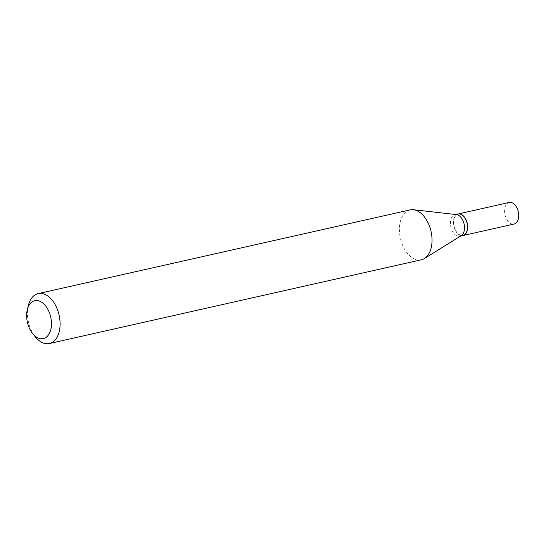 <?xml version="1.0" encoding="UTF-8"?>
<svg xmlns="http://www.w3.org/2000/svg" width="546" height="546" viewBox="0 0 546 546"><rect width="100%" height="100%" fill="white"/><g stroke="black" fill="none" stroke-linecap="round" stroke-linejoin="round"><path stroke-width="0.41" stroke-dasharray="2.73 2.05" d="M509.22 202.47A11.05 6.791 -102.7 0 0 504.593 210.865A11.05 6.791 -102.7 0 0 509.125 222.358A11.05 6.791 -102.7 0 0 514.073 224.037M458.101 213.984A11.05 6.791 -102.7 0 0 453.555 222.42A11.05 6.791 -102.7 0 0 458.08 233.845A11.05 6.791 -102.7 0 0 462.953 235.538M458.026 213.998A11.05 6.791 -102.7 0 0 453.398 222.393A11.05 6.791 -102.7 0 0 457.923 233.886A11.05 6.791 -102.7 0 0 462.878 235.558M456.463 214.598A11.05 6.791 -102.7 0 0 455.03 214.674A11.05 6.791 -102.7 0 0 450.402 223.061A11.05 6.791 -102.7 0 0 454.934 234.555A11.05 6.791 -102.7 0 0 459.882 236.234A11.05 6.791 -102.7 0 0 461.213 235.688M464.127 216.905A10.845 6.661 -102.7 0 0 463.083 215.806A10.845 6.661 -102.7 0 0 454.142 218.891A10.845 6.661 -102.7 0 0 458.128 233.681A10.845 6.661 -102.7 0 0 467.144 230.316M410.094 209.896A25.58 15.711 -102.7 0 0 399.385 229.32A25.58 15.711 -102.7 0 0 409.869 255.924A25.58 15.711 -102.7 0 0 421.328 259.8M28.317 305.596A25.58 15.711 -102.7 0 0 35.367 336.923M460.578 236.077L459.882 236.234M455.726 214.517L455.03 214.674"/><path stroke-width="0.82" d="M462.953 235.538A11.05 6.791 -102.7 0 0 463.035 235.524L514.073 224.037A11.05 6.791 -102.7 0 0 518.7 215.643A11.05 6.791 -102.7 0 0 514.175 204.149A11.05 6.791 -102.7 0 0 509.22 202.47L458.183 213.964A11.05 6.791 -102.7 0 0 458.101 213.984M463.035 235.524A11.05 6.791 -102.7 0 0 467.663 227.129A11.05 6.791 -102.7 0 0 463.131 215.643A11.05 6.791 -102.7 0 0 458.183 213.964M460.578 236.077L462.878 235.558A11.05 6.791 -102.7 0 0 467.13 230.385A11.05 6.791 -102.7 0 0 464.08 216.851A11.05 6.791 -102.7 0 0 462.974 215.677A11.05 6.791 -102.7 0 0 458.026 213.998L455.726 214.517M32.658 333.579L35.367 336.923A25.58 15.711 -102.7 0 0 37.933 339.646A25.58 15.711 -102.7 0 0 49.393 343.53L421.328 259.8A25.58 15.711 -102.7 0 0 424.406 258.538L461.213 235.688A11.05 6.791 -102.7 0 0 464.475 226.713A11.05 6.791 -102.7 0 0 459.978 216.346A11.05 6.791 -102.7 0 0 456.463 214.598L413.418 209.725A25.58 15.711 -102.7 0 0 410.094 209.896L38.159 293.618A25.58 15.711 -102.7 0 0 28.317 305.596L27.3 309.773A19.438 11.944 -102.7 0 0 32.658 333.579A19.438 11.944 -102.7 0 0 34.61 335.654A19.438 11.944 -102.7 0 0 50.635 330.125A19.438 11.944 -102.7 0 0 43.489 303.617A19.438 11.944 -102.7 0 0 27.3 309.773M467.144 230.316A10.845 6.661 -102.7 0 0 467.164 230.248A10.845 6.661 -102.7 0 0 464.168 216.96A10.845 6.661 -102.7 0 0 464.127 216.905M49.393 343.53A25.58 15.711 -102.7 0 0 60.101 324.099A25.58 15.711 -102.7 0 0 49.618 297.495A25.58 15.711 -102.7 0 0 38.159 293.618M424.406 258.538A25.58 15.711 -102.7 0 0 431.961 237.769A25.58 15.711 -102.7 0 0 421.56 213.773A25.58 15.711 -102.7 0 0 413.418 209.725"/></g></svg>
